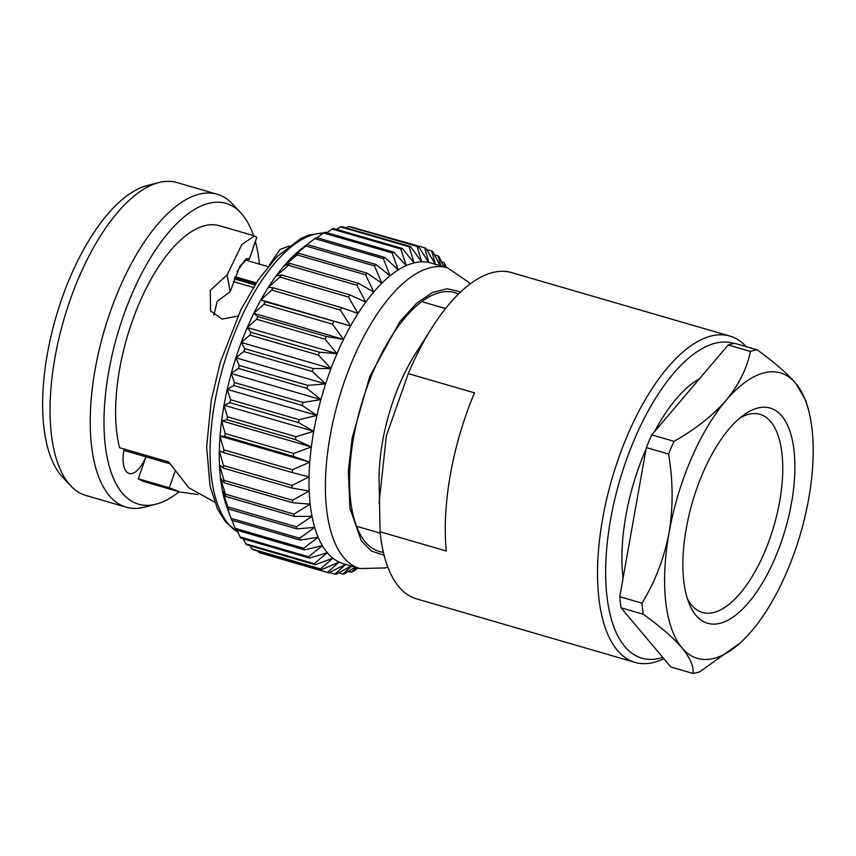 <?xml version="1.0" encoding="UTF-8"?>
<svg xmlns="http://www.w3.org/2000/svg" width="856" height="856" viewBox="0 0 856 856"><rect width="100%" height="100%" fill="white"/><g stroke="black" fill="none" stroke-linecap="round" stroke-linejoin="round"><path stroke-width="1.28" d="M757.1 349.815A167.68 72.396 106.2 0 0 750.402 351.452L728.178 344.989A167.68 72.396 -73.8 0 1 734.887 343.352L757.1 349.815C773.91 361.885 786.825 373.088 795.845 383.445L805.988 400.908L808.15 408.633A148.655 64.179 106.2 0 0 795.845 383.445A148.655 64.179 106.2 0 0 726.038 400.415C738.867 384.719 746.988 368.401 750.402 351.452M674.014 441.343A167.68 72.396 106.2 0 0 668.547 454.044L646.323 447.581A167.68 72.396 -73.8 0 1 651.791 434.88L674.014 441.343C695.083 429.487 712.427 415.845 726.038 400.415A148.655 64.179 106.2 0 0 669.092 532.625C673.287 506.666 673.105 480.473 668.547 454.044M641.989 603.159A167.68 72.396 106.2 0 0 643.22 614.223L621.007 607.76A167.68 72.396 -73.8 0 1 619.765 596.696L641.989 603.159C655.108 581.684 664.149 558.176 669.092 532.625A148.655 64.179 106.2 0 0 681.965 647.853C672.923 637.474 660.008 626.26 643.22 614.223M621.007 607.76L670.826 666.974L693.05 673.437A167.68 72.396 106.2 0 0 699.748 671.81L739.969 643.102A148.655 64.179 106.2 0 0 751.771 630.883A148.655 64.179 106.2 0 0 808.706 498.674A148.655 64.179 106.2 0 0 808.15 408.633M693.05 673.437C693.863 666.503 690.171 657.975 681.965 647.853A148.655 64.179 106.2 0 0 739.969 643.102M646.323 447.581L619.765 596.696M728.178 344.989L651.791 434.88M379.058 503.178L386.356 435.907L408.269 373.601L474.481 392.851A169.905 73.359 106.2 0 0 450.417 474.363A169.905 73.359 106.2 0 0 446.308 551.018L380.096 531.769L379.048 479.114A116.94 50.493 -73.8 0 1 382.589 441.364A116.94 50.493 -73.8 0 1 415.567 353.539L432.109 327.506A169.905 73.359 -73.8 0 1 511.428 272.561L729.879 336.076A169.905 73.359 -73.8 0 1 746.239 346.659M458.442 294.1A134.777 58.187 106.2 0 0 454.536 292.602A134.777 58.187 106.2 0 0 353.614 437.405A134.777 58.187 106.2 0 0 379.272 551.446A134.777 58.187 106.2 0 0 383.381 552.27M460.667 291.95L447.207 288.718L432.697 292.41L416.744 303.174L399.902 321.556L369.813 376.319L352.212 437.748L348.317 471.314L349.954 508.282L361.221 540.628L371.301 550.986L384.109 555.277M447.399 267.789L431.007 263.027A156.616 67.613 106.2 0 0 428.792 262.471A156.616 67.613 106.2 0 0 421.634 261.861A156.616 67.613 106.2 0 0 414.09 262.899A156.616 67.613 106.2 0 0 406.258 265.595A156.616 67.613 106.2 0 0 398.211 269.908A156.616 67.613 106.2 0 0 390.047 275.793A156.616 67.613 106.2 0 0 381.862 283.186A156.616 67.613 106.2 0 0 373.73 292.003A156.616 67.613 106.2 0 0 365.737 302.157A156.616 67.613 106.2 0 0 357.99 313.521A156.616 67.613 106.2 0 0 350.564 325.986A156.616 67.613 106.2 0 0 343.534 339.404A156.616 67.613 106.2 0 0 336.997 353.646A156.616 67.613 106.2 0 0 330.994 368.529A156.616 67.613 106.2 0 0 325.622 383.905A156.616 67.613 106.2 0 0 320.914 399.602A156.616 67.613 106.2 0 0 316.945 415.46A156.616 67.613 106.2 0 0 313.735 431.285A156.616 67.613 106.2 0 0 311.338 446.928A156.616 67.613 106.2 0 0 309.765 462.187A156.616 67.613 106.2 0 0 309.048 476.92A156.616 67.613 106.2 0 0 309.187 490.959A156.616 67.613 106.2 0 0 310.182 504.152A156.616 67.613 106.2 0 0 312.023 516.339A156.616 67.613 106.2 0 0 314.687 527.403A156.616 67.613 106.2 0 0 318.143 537.226A156.616 67.613 106.2 0 0 322.359 545.679A156.616 67.613 106.2 0 0 327.292 552.687A156.616 67.613 106.2 0 0 332.877 558.176A156.616 67.613 106.2 0 0 339.062 562.071A156.616 67.613 106.2 0 0 343.556 563.794L359.948 568.566A156.616 67.613 -73.8 0 1 330.127 436.057A156.616 67.613 -73.8 0 1 447.399 267.789L468.735 282.266L470.105 283.989M446.393 267.5L444.831 263.883A169.467 73.167 -73.8 0 0 443.911 262.557L441.525 261.872M445.281 267.168L443.911 262.557M443.825 266.751L439.203 256.971A169.467 73.167 -73.8 0 0 438.144 255.933L434.538 254.885M440.947 265.916L438.144 255.933M440.166 265.692L432.879 251.739A169.467 73.167 -73.8 0 0 431.724 251.001L426.716 249.545M384.89 257.485L316.346 237.551A169.467 73.167 106.2 0 0 314.805 238.664L300.338 249.706L307.486 244.602A169.467 73.167 106.2 0 0 305.945 245.993L292.153 257.1L298.637 253.258A169.467 73.167 106.2 0 0 297.107 254.917L284.021 265.927L289.884 263.402A169.467 73.167 106.2 0 0 288.386 265.317L276.028 276.071L281.346 274.947A169.467 73.167 106.2 0 0 279.88 277.087L268.281 287.445L273.096 287.755A169.467 73.167 106.2 0 0 271.694 290.098L260.855 299.9L350.564 325.986L340.249 310.033A169.467 73.167 -73.8 0 1 341.64 307.689L357.99 313.521L348.435 297.021A169.467 73.167 -73.8 0 1 349.89 294.881L365.737 302.157L356.941 285.251A169.467 73.167 -73.8 0 1 358.439 283.336L373.73 292.003L365.651 274.851A169.467 73.167 -73.8 0 1 367.181 273.182L381.862 283.186L374.489 265.927A169.467 73.167 -73.8 0 1 376.041 264.536L390.047 275.793L383.36 258.598A169.467 73.167 -73.8 0 1 384.89 257.485L398.211 269.908L392.144 252.927A169.467 73.167 -73.8 0 1 393.664 252.113L406.258 265.595L400.769 248.978A169.467 73.167 -73.8 0 1 402.245 248.465L414.09 262.899L409.125 246.796A169.467 73.167 -73.8 0 1 410.548 246.592L421.634 261.861L417.129 246.4A169.467 73.167 -73.8 0 1 418.477 246.517L428.792 262.471L424.683 247.812A169.467 73.167 -73.8 0 1 425.946 248.24L435.501 264.739L431.724 251.001M424.683 247.812L355.475 228.199M418.477 246.517L349.922 226.583A169.467 73.167 106.2 0 0 348.574 226.476L346.081 227.857M417.129 246.4L348.574 226.476M358.086 568.074L359.745 568.555M410.548 246.592L341.993 226.669A169.467 73.167 106.2 0 0 340.57 226.861L336.494 229.344M409.125 246.796L340.57 226.861M348.36 571.38L351.163 572.204A169.467 73.167 -73.8 0 0 352.64 571.69L358.15 568.042M351.163 572.204L356.438 567.539M402.245 248.465L333.69 228.531A169.467 73.167 106.2 0 0 332.214 229.044L326.767 232.661M400.769 248.978L332.214 229.044M338.773 572.878L342.86 574.066A169.467 73.167 -73.8 0 0 344.283 573.873L355.208 567.175M342.86 574.066L351.645 566.148M393.664 252.113L325.109 232.179A169.467 73.167 106.2 0 0 323.6 232.993L316.945 237.733M392.144 252.927L323.6 232.993M329.378 572.525L334.931 574.141A169.467 73.167 -73.8 0 0 336.28 574.258L351.11 565.987M334.931 574.141L345.77 564.339L328.715 572.857A169.467 73.167 -73.8 0 1 327.452 572.429L339.062 562.071L321.685 569.668A169.467 73.167 -73.8 0 1 320.519 568.93L332.877 558.176L315.254 564.735A169.467 73.167 -73.8 0 1 314.205 563.697L327.292 552.687L309.498 558.101A169.467 73.167 -73.8 0 1 308.567 556.785L322.359 545.679L304.479 549.862A169.467 73.167 -73.8 0 1 303.677 548.268L318.143 537.226L300.242 540.093A169.467 73.167 -73.8 0 1 299.6 538.242L314.687 527.403L296.85 528.89A169.467 73.167 -73.8 0 1 296.358 526.815L312.023 516.339L294.336 516.403A169.467 73.167 -73.8 0 1 293.993 514.103L310.182 504.152L292.72 502.74A169.467 73.167 -73.8 0 1 292.538 500.257L309.187 490.959L292.024 488.081A169.467 73.167 -73.8 0 1 292.003 485.438L309.048 476.92L292.26 472.555A169.467 73.167 -73.8 0 1 292.399 469.784L309.765 462.187L220.056 436.111L223.844 449.849L292.399 469.784M383.36 258.598L314.805 238.664M258.137 551.189L258.908 552.495A169.467 73.167 106.2 0 0 260.171 552.923L328.715 572.857M258.908 552.495L327.452 572.429M376.041 264.536L307.486 244.602M374.489 265.927L305.945 245.993M250.316 545.85L251.974 548.996A169.467 73.167 106.2 0 0 253.13 549.734L321.685 569.668M251.974 548.996L320.519 568.93M367.181 273.182L298.637 253.258M365.651 274.851L297.107 254.917M243.329 538.863L245.651 543.763A169.467 73.167 106.2 0 0 246.699 544.801L315.254 564.735M245.651 543.763L314.205 563.697M358.439 283.336L289.884 263.402M356.941 285.251L288.386 265.317M237.198 530.303L240.022 536.851A169.467 73.167 106.2 0 0 240.943 538.178L309.498 558.101M240.022 536.851L308.567 556.785M349.89 294.881L281.346 274.947M348.435 297.021L279.88 277.087M231.944 520.234L235.133 528.334A169.467 73.167 106.2 0 0 235.924 529.928L304.479 549.862M235.133 528.334L303.677 548.268M341.64 307.689L273.096 287.755M340.249 310.033L271.694 290.098M231.045 518.308A169.467 73.167 106.2 0 0 231.698 520.159L227.097 507.736A156.616 67.613 -73.8 0 1 224.978 501.316L231.045 518.308L299.6 538.242M231.698 520.159L300.242 540.093M260.855 299.9L265.221 301.687A169.467 73.167 106.2 0 0 263.905 304.212L253.825 313.328L257.827 316.592A169.467 73.167 106.2 0 0 256.597 319.277L247.288 327.559L250.979 332.31A169.467 73.167 106.2 0 0 249.856 335.113L241.285 342.443L244.763 348.66A169.467 73.167 106.2 0 0 243.746 351.549L235.914 357.819L239.231 365.459A169.467 73.167 106.2 0 0 238.353 368.422L231.206 373.526L234.469 382.546A169.467 73.167 106.2 0 0 233.72 385.521L227.236 389.373L230.499 399.709A169.467 73.167 106.2 0 0 229.9 402.684L224.026 405.209A156.616 67.613 -73.8 0 1 227.236 389.373A156.616 67.613 -73.8 0 1 231.206 373.526A156.616 67.613 -73.8 0 1 235.914 357.819A156.616 67.613 -73.8 0 1 241.285 342.443A156.616 67.613 -73.8 0 1 247.288 327.559A156.616 67.613 -73.8 0 1 253.825 313.328A156.616 67.613 -73.8 0 1 260.855 299.9A156.616 67.613 -73.8 0 1 268.281 287.445A156.616 67.613 -73.8 0 1 276.028 276.071A156.616 67.613 -73.8 0 1 284.021 265.927A156.616 67.613 -73.8 0 1 292.153 257.1A156.616 67.613 -73.8 0 1 300.338 249.706A156.616 67.613 -73.8 0 1 302.65 247.898L309.947 242.344M350.564 325.986L265.221 301.687M253.825 313.328L343.534 339.404L332.449 324.146A169.467 73.167 -73.8 0 1 333.776 321.621M332.449 324.146L263.905 304.212M227.803 506.88A169.467 73.167 106.2 0 0 228.306 508.956L224.978 501.316A156.616 67.613 -73.8 0 1 222.314 490.253L227.803 506.88L296.358 526.815M228.306 508.956L296.85 528.89M343.534 339.404L326.382 336.526L257.827 316.592M247.288 327.559L336.997 353.646L325.141 339.201A169.467 73.167 -73.8 0 1 326.382 336.526M325.141 339.201L256.597 319.277M225.438 494.169A169.467 73.167 106.2 0 0 225.781 496.469L222.314 490.253A156.616 67.613 -73.8 0 1 220.474 478.065L225.438 494.169L293.993 514.103M225.781 496.469L294.336 516.403M336.997 353.646L319.534 352.233L250.979 332.31M241.285 342.443L330.994 368.529L318.4 355.037A169.467 73.167 -73.8 0 1 319.534 352.233M318.4 355.037L249.856 335.113M223.983 480.334A169.467 73.167 106.2 0 0 224.176 482.816L220.474 478.065A156.616 67.613 -73.8 0 1 219.478 464.872L223.983 480.334L292.538 500.257M224.176 482.816L292.72 502.74M330.994 368.529L313.307 368.583L244.763 348.66M235.914 357.819L325.622 383.905L312.301 371.483A169.467 73.167 -73.8 0 1 313.307 368.583M312.301 371.483L243.746 351.549M223.448 465.504A169.467 73.167 106.2 0 0 223.48 468.146L219.478 464.872A156.616 67.613 -73.8 0 1 219.339 450.834L223.448 465.504L292.003 485.438M223.48 468.146L292.024 488.081M325.622 383.905L307.786 385.393L239.231 365.459M231.206 373.526L320.914 399.602L306.897 388.346A169.467 73.167 -73.8 0 1 307.786 385.393M306.897 388.346L238.353 368.422M223.844 449.849A169.467 73.167 106.2 0 0 223.705 452.621L219.339 450.834A156.616 67.613 -73.8 0 1 220.056 436.111A156.616 67.613 -73.8 0 1 221.629 420.842L225.16 433.543L293.715 453.477L311.338 446.928L221.629 420.842A156.616 67.613 -73.8 0 1 224.026 405.209L313.735 431.285L298.455 422.618A169.467 73.167 -73.8 0 1 299.054 419.643L230.499 399.709M223.705 452.621L292.26 472.555M320.914 399.602L303.013 402.47L234.469 382.546M227.236 389.373L316.945 415.46L302.264 405.455A169.467 73.167 -73.8 0 1 303.013 402.47M302.264 405.455L233.72 385.521M225.16 433.543A169.467 73.167 106.2 0 0 224.871 436.421L220.056 436.111M224.871 436.421L293.415 456.355L309.765 462.187M293.415 456.355A169.467 73.167 -73.8 0 1 293.715 453.477M316.945 415.46L299.054 419.643M298.455 422.618L229.9 402.684M226.936 419.718L295.491 439.652A169.467 73.167 -73.8 0 1 295.941 436.699L227.386 416.776A169.467 73.167 106.2 0 0 226.936 419.718L221.629 420.842M295.491 439.652L311.338 446.928M295.941 436.699L313.735 431.285M227.386 416.776L224.026 405.209M240.739 212.812L232.532 204.028A162.95 70.353 106.2 0 0 217.178 194.248A162.95 70.353 106.2 0 0 95.155 369.321A162.95 70.353 106.2 0 0 126.185 507.191A162.95 70.353 106.2 0 0 144.386 507.169L156.027 504.163A156.616 67.613 -73.8 0 1 108.712 371.675A156.616 67.613 -73.8 0 1 240.739 212.812A156.616 67.613 -73.8 0 1 253.526 235.614M126.185 507.191L85.985 495.506A162.95 70.353 -73.8 0 1 70.631 485.727A162.95 70.353 -73.8 0 1 54.955 357.637A162.95 70.353 -73.8 0 1 158.777 182.585A162.95 70.353 -73.8 0 1 176.978 182.563L217.178 194.248M255.366 241.585A156.616 67.613 -73.8 0 1 259.475 264.14M179.054 491.761A156.616 67.613 -73.8 0 1 156.027 504.163M158.777 182.585L147.136 185.591A156.616 67.613 106.2 0 0 55.972 317.073A156.616 67.613 106.2 0 0 62.424 476.942L70.631 485.727M234.212 278.863L254.906 284.887M253.312 287.402L233.26 281.57M237.808 316.11L222.089 319.095L210.544 310.91L210.255 290.366L227.172 274.851L241.841 244.484L254.532 235.914L219.5 225.727A133.376 57.587 106.2 0 0 119.626 369.022A133.376 57.587 106.2 0 0 119.562 447.677L168.696 461.962L188.759 487.717L214.578 502.098M197.736 494.511L180.06 492.05L169.285 487.792L138.276 478.772A133.376 57.587 106.2 0 0 145.017 481.875L180.06 492.061M237.123 271.652L244.966 259.914L268.089 266.644M289.05 245.95L279.805 249.62L269.373 265.103M254.532 235.914L256.811 237.38L249.256 259.368L245.972 258.737M138.276 478.772L145.991 456.837A27.617 11.92 -73.8 0 1 129.138 473.475A27.617 11.92 -73.8 0 1 124.088 448.993M235.026 276.702L256.222 282.865M213.946 315.051L217.178 301.323L230.114 291.853L227.172 274.851M230.114 291.853L239.873 266.141L247.994 258.394L249.235 259.304L256.768 237.283M174.87 471.913L169.285 487.792M169.691 463.727L123.831 450.395M623.061 578.196A131.407 56.731 -73.8 0 1 625.886 515.729A131.407 56.731 -73.8 0 1 646.066 449.047M654.326 431.916A131.407 56.731 -73.8 0 1 699.555 378.673M734.063 343.491A163.967 70.791 106.2 0 0 610.596 519.453A163.967 70.791 106.2 0 0 662.758 657.387M663.839 658.671A169.905 73.359 -73.8 0 1 635.002 662.384A169.905 73.359 -73.8 0 1 602.656 518.629A169.905 73.359 -73.8 0 1 729.879 336.076M635.002 662.384L416.551 598.868A169.905 73.359 -73.8 0 1 380.096 531.769M408.269 373.601A169.905 73.359 -73.8 0 1 432.109 327.506M739.969 417.921A103.159 44.544 -73.8 0 1 759.978 414.336A103.159 44.544 -73.8 0 1 773.952 525.841A103.159 44.544 -73.8 0 1 702.38 612.468A103.159 44.544 -73.8 0 1 687.4 598.708M686.266 528.441A112.083 48.396 -73.8 0 1 744.142 414.689A112.083 48.396 -73.8 0 1 785.369 529.158A112.083 48.396 -73.8 0 1 689.187 603.673A112.083 48.396 -73.8 0 1 686.266 528.441M323.482 233.067A156.616 67.613 106.2 0 0 214.77 402.513A156.616 67.613 106.2 0 0 238.011 532.207M445.537 308.567L421.773 301.654M380.235 533.149L356.471 526.237M387.8 567.068L385.286 567.913L359.948 568.566M238.086 532.389L225.738 522.16L217.488 509.031L210.041 486.058L206.649 446.843L211.25 400.351L220.27 362.42L241.039 309.412L258.245 279.848L277.258 256.404L300.873 238.46L309.123 235.026L323.761 232.896M210.908 311.488L210.555 310.899M255.677 283.7L234.683 277.601"/></g></svg>
